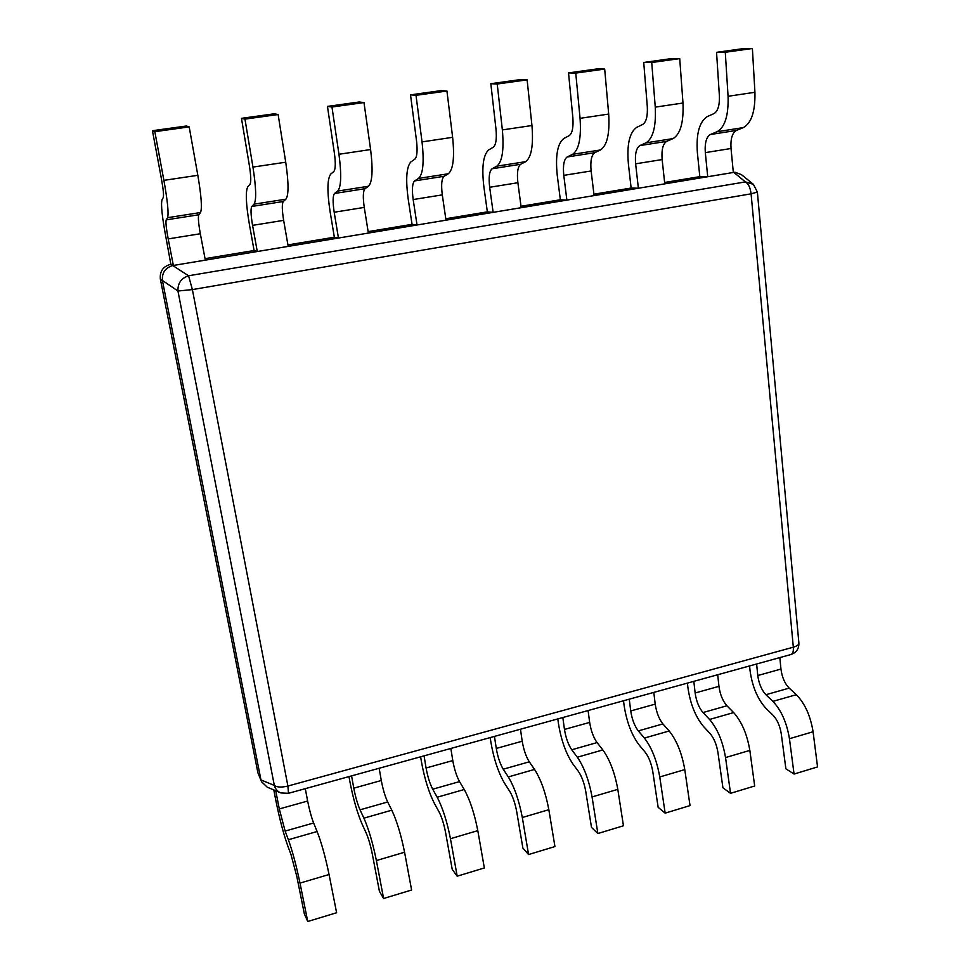 <?xml version="1.0" encoding="UTF-8"?>
<svg xmlns="http://www.w3.org/2000/svg" width="970" height="970" viewBox="0 0 970 970"><rect width="100%" height="100%" fill="white"/><g stroke="black" fill="none" stroke-linecap="round" stroke-linejoin="round"><path stroke-width="1.45" d="M261.56 781.759L257.899 772.75L160.353 279.069C159.662 271.358 163.069 266.447 170.575 264.361L172.769 265.55C165.324 267.756 161.869 272.728 162.402 280.451L177.946 291.024L192.387 289.594L287.896 786.039L793.327 647.196C793.63 651.44 792.817 653.889 790.889 654.532C796.382 652.64 799.037 648.797 798.892 643.013C798.965 644.686 797.11 646.081 793.327 647.196L751.083 193.818L757.376 192.096L753.387 184.312L741.48 174.661L735.199 172.308L733.817 172.393L745.421 181.899C748.404 183.645 750.295 187.622 751.083 193.818L192.387 289.594L188.556 275.771C181.208 278.208 177.68 283.301 177.946 291.024L274.34 785.445C275.383 789.095 277.578 791.605 280.924 792.951L288.49 793.302L287.896 786.039C281.639 787.567 277.117 787.361 274.34 785.445L260.954 779.904L261.56 781.759L267.247 787.179L280.924 792.951M173.048 265.501L733.817 172.393M257.899 772.75L260.954 779.904M260.906 779.674L162.402 280.451M170.853 264.313L166.064 238.05C162.148 217.256 160.79 204.549 161.99 199.905L163.275 197.492C163.906 195.382 163.287 189.15 161.42 178.771L152.448 130.707L154.824 131.677L163.894 180.359C167.652 201.36 168.853 213.8 167.531 217.692L166.197 219.875L198.802 214.758C197.941 216.953 198.45 223.282 200.329 233.746L205.325 260.142L173.375 265.453L171.181 264.264M205.046 258.65L254.091 250.527L249.435 224.676C245.944 204.173 245.398 191.539 247.762 186.798L249.993 184.276C251.194 182.117 250.987 175.934 249.399 165.7L241.469 118.34L244.961 119.128L252.952 167.083C256.153 187.792 256.517 200.147 254.055 204.161L251.788 206.452L283.301 201.505C281.87 203.748 281.979 210.041 283.652 220.36L288.187 246.38L257.28 251.521L254.091 250.527M287.932 244.913L334.347 237.226L330.115 211.739C327.036 191.502 327.229 178.965 330.697 174.127L333.813 171.508C335.535 169.301 335.729 163.154 334.383 153.066L327.448 106.397L331.97 107.015L338.954 154.266C341.634 174.685 341.21 186.955 337.681 191.078L334.529 193.479L365.011 188.689C363.047 190.981 362.792 197.225 364.259 207.41L368.37 233.067L338.445 238.038L334.347 237.226M368.127 231.624L412.056 224.349L408.224 199.202C405.545 179.244 406.442 166.791 410.928 161.869L414.857 159.165C417.088 156.91 417.633 150.811 416.53 140.856L410.516 94.854L416.009 95.327L422.035 141.887C424.242 162.026 423.078 174.2 418.555 178.419L414.59 180.917L444.09 176.285C441.629 178.625 441.035 184.821 442.296 194.873L445.994 220.178L417.027 224.991L412.056 224.349M445.788 218.747L487.352 211.86L483.909 187.064C481.581 167.361 483.145 155.006 488.577 149.998L493.281 147.21C495.973 144.93 496.87 138.868 495.973 129.046L490.832 83.699L497.222 84.014L502.363 129.919C504.109 149.792 502.266 161.869 496.822 166.173L492.081 168.768L520.647 164.282C517.725 166.67 516.804 172.818 517.883 182.736L521.205 207.701L493.136 212.357L487.352 211.86M521.011 206.283L560.345 199.771L557.253 175.303C555.276 155.843 557.447 143.584 563.776 138.516L569.208 135.642C572.324 133.326 573.537 127.312 572.858 117.625L568.529 72.895L575.756 73.09L580.06 118.34C581.382 137.946 578.896 149.938 572.579 154.327L567.135 156.994L594.804 152.654C591.445 155.067 590.221 161.178 591.13 170.962L594.089 195.588L566.88 200.111L560.345 199.771M593.919 194.206L631.13 188.035L628.39 163.894C626.729 144.688 629.481 132.514 636.647 127.385L642.746 124.439C646.262 122.087 647.778 116.121 647.293 106.554L643.728 62.456L651.731 62.517L655.259 107.136C656.193 126.476 653.089 138.383 645.971 142.845L639.848 145.585L666.681 141.377C662.91 143.839 661.394 149.889 662.146 159.565L664.765 183.863L638.381 188.241L631.13 188.035M664.62 182.481L699.819 176.649L697.394 152.823C696.036 133.86 699.334 121.783 707.288 116.582L714.005 113.587C717.909 111.198 719.704 105.281 719.388 95.848L716.551 52.331L725.281 52.271L728.07 96.285C728.628 115.381 724.966 127.191 717.097 131.714L710.355 134.527L736.363 130.453C732.217 132.939 730.434 138.952 731.028 148.495L733.332 172.478L707.724 176.722L699.819 176.649M173.375 265.453L168.198 238.911C166.234 228.387 165.567 222.045 166.197 219.875M198.802 214.758L200.487 212.539L167.531 217.692M154.824 131.677L189.186 126.9L197.831 175.303C201.372 196.183 202.257 208.598 200.487 212.539M152.448 130.707L186.373 126.003L189.186 126.9M257.28 251.521L252.564 225.355C250.818 214.976 250.563 208.671 251.788 206.452M283.301 201.505L285.907 199.177L254.055 204.161M244.961 119.128L278.123 114.521L285.726 162.208C288.72 182.796 288.781 195.128 285.907 199.177M241.469 118.34L274.231 113.793L278.123 114.521M338.445 238.038L334.189 212.248C332.649 202.002 332.758 195.746 334.529 193.479M365.011 188.689L368.479 186.252L337.681 191.078M331.97 107.015L363.992 102.565L370.601 149.55C373.098 169.871 372.395 182.105 368.479 186.252M327.448 106.397L359.082 101.995L363.992 102.565M417.027 224.991L413.171 199.553C411.838 189.453 412.311 183.245 414.59 180.917M444.09 176.285L448.358 173.751L418.555 178.419M416.009 95.327L446.94 91.022L452.626 137.328C454.663 157.37 453.232 169.507 448.358 173.751M410.516 94.854L441.107 90.61L446.94 91.022M493.136 212.357L489.668 187.271C488.516 177.292 489.329 171.132 492.081 168.768M520.647 164.282L525.655 161.663L496.822 166.173M497.222 84.014L527.122 79.855L531.948 125.518C533.536 145.282 531.439 157.322 525.655 161.663M490.832 83.699L520.417 79.588L527.122 79.855M566.88 200.111L563.788 175.364C562.818 165.518 563.934 159.395 567.135 156.994M594.804 152.654L600.515 149.95L572.579 154.327M575.756 73.09L604.686 69.064L608.687 114.072C609.863 133.581 607.135 145.536 600.515 149.95M568.529 72.895L597.156 68.918L604.686 69.064M638.381 188.241L635.629 163.821C634.829 154.109 636.235 148.034 639.848 145.585M666.681 141.377L673.047 138.601L645.971 142.845M651.731 62.517L679.727 58.612L682.977 103.014C683.765 122.256 680.455 134.115 673.047 138.601M643.728 62.456L671.458 58.6L679.727 58.612M707.724 176.722L705.311 152.629C704.656 143.039 706.342 137 710.355 134.527M736.363 130.453L743.335 127.603L717.097 131.714M725.281 52.271L752.393 48.5L754.927 92.283C755.351 111.283 751.483 123.057 743.335 127.603M716.551 52.331L743.408 48.597L752.393 48.5M749.58 665.953L750.028 670.379C752.199 686.433 757.57 699.152 766.118 708.524L773.09 715.266C777.249 719.74 779.977 725.936 781.274 733.829L785.882 768.81L794.066 774.048L817.552 766.93L813.078 731.756C810.471 715.824 804.894 703.468 796.334 694.69L789.168 688.118L765.912 694.714C761.595 690.058 758.879 683.656 757.776 675.532L756.624 664.001M779.844 657.587L780.947 669.07C782.014 677.169 784.754 683.51 789.168 688.118M765.912 694.714L772.908 701.371L796.334 694.69M794.066 774.048L789.447 738.716C786.803 722.711 781.286 710.27 772.908 701.371M687.415 683.122L687.924 687.597C690.264 703.832 695.454 716.794 703.492 726.469L710.028 733.465C713.932 738.097 716.575 744.414 717.933 752.405L722.917 787.785L730.531 793.314L754.684 785.991L749.834 750.404C747.118 734.278 741.723 721.668 733.647 712.586L726.918 705.772L702.995 712.55C698.946 707.736 696.327 701.225 695.138 692.992L693.829 681.352M717.703 674.756L718.952 686.348C720.104 694.544 722.759 701.019 726.918 705.772M702.995 712.55L709.567 719.461L733.647 712.586M730.531 793.314L725.536 757.57C722.759 741.359 717.436 728.664 709.567 719.461M623.516 700.764L624.086 705.287C626.596 721.716 631.603 734.933 639.097 744.936L645.171 752.186C648.809 756.976 651.343 763.426 652.774 771.526L658.145 807.319L665.153 813.139L690.022 805.597L684.771 769.598C681.922 753.253 676.72 740.389 669.179 730.992L662.91 723.923L638.308 730.907C634.525 725.924 632.003 719.279 630.73 710.949L629.251 699.176M653.804 692.398L655.211 704.123C656.46 712.404 659.018 719.012 662.91 723.923M638.308 730.907L644.395 738.061L669.179 730.992M665.153 813.139L659.758 776.97C656.86 760.553 651.731 747.591 644.395 738.061M557.798 718.915L558.441 723.487C561.133 740.11 565.946 753.581 572.858 763.936L578.435 771.453C581.782 776.412 584.207 782.996 585.71 791.193L591.494 827.41L597.872 833.533L623.455 825.773L617.805 789.35C614.81 772.799 609.827 759.655 602.843 749.931L597.059 742.596L571.742 749.774C568.262 744.633 565.837 737.843 564.467 729.428L562.83 717.533M588.087 710.549L589.663 722.407C590.997 730.786 593.458 737.515 597.059 742.596M571.742 749.774L577.344 757.218L602.843 749.931M597.872 833.533L592.052 796.94C589.008 780.316 584.098 767.064 577.344 757.218M490.202 737.588L490.905 742.208C493.791 759.025 498.386 772.775 504.679 783.481L509.723 791.29C512.778 796.418 515.094 803.136 516.67 811.441L522.891 848.095L528.577 854.546L554.937 846.555L548.838 809.695C545.71 792.914 540.945 779.504 534.555 769.428L529.293 761.814L503.236 769.21C500.071 763.887 497.755 756.964 496.288 748.44L494.457 736.412M520.466 729.234L522.212 741.213C523.642 749.689 526.007 756.564 529.293 761.814M503.236 769.21L508.304 776.934L534.555 769.428M528.577 854.546L522.309 817.516C519.12 800.662 514.452 787.131 508.304 776.934M420.616 756.806L421.392 761.474C424.484 778.486 428.849 792.526 434.487 803.596L438.974 811.708C441.714 817.019 443.896 823.894 445.545 832.308L452.226 869.399L457.185 876.189L484.345 867.956L477.798 830.647C474.512 813.648 469.989 799.935 464.242 789.507L459.525 781.602L432.693 789.216C429.855 783.699 427.661 776.63 426.085 768.01L424.072 755.848M450.844 748.452L452.784 760.565C454.324 769.149 456.567 776.17 459.525 781.602M432.693 789.216L437.191 797.231L464.242 789.507M457.185 876.189L450.456 838.711C447.109 821.626 442.684 807.804 437.191 797.231M348.982 776.594L349.83 781.311C353.141 798.528 357.251 812.872 362.186 824.33L366.078 832.757C368.479 838.25 370.528 845.27 372.262 853.806L379.428 891.345L383.611 898.499L411.607 890.011L404.575 852.242C401.119 835.024 396.863 821.008 391.795 810.192L387.673 801.984L360.028 809.829C357.542 804.118 355.469 796.904 353.783 788.173L351.576 775.879M379.161 768.252L381.295 780.498C382.932 789.192 385.054 796.346 387.673 801.984M360.028 809.829L363.92 818.159L391.795 810.192M383.611 898.499L376.384 860.56C372.88 843.245 368.721 829.107 363.92 818.159M273.807 789.956L276.111 801.753C279.639 819.177 283.507 833.812 287.69 845.682L290.952 854.437L296.699 875.971L304.374 913.97L307.745 921.5L336.614 912.746L329.06 874.516C325.459 857.056 321.47 842.724 317.129 831.52L313.625 822.984L285.131 831.072L279.287 808.944L275.747 790.768M305.295 788.659L307.635 801.038C309.381 809.841 311.382 817.152 313.625 822.984M285.131 831.072L288.381 839.729L317.129 831.52M307.745 921.5L299.997 883.088C296.311 865.543 292.443 851.078 288.381 839.729M753.387 184.312L745.421 181.899L188.556 275.771L172.769 265.55M160.402 279.36L162.463 280.73M168.198 238.911L200.329 233.746M197.831 175.303L163.894 180.359M252.564 225.355L283.652 220.36M285.726 162.208L252.952 167.083M334.189 212.248L364.259 207.41M370.601 149.55L338.954 154.266M413.171 199.553L442.296 194.873M452.626 137.328L422.035 141.887M489.668 187.271L517.883 182.736M531.948 125.518L502.363 129.919M563.788 175.364L591.13 170.962M608.687 114.072L580.06 118.34M635.629 163.821L662.146 159.565M682.977 103.014L655.259 107.136M705.311 152.629L731.028 148.495M754.927 92.283L728.07 96.285M780.947 669.07L757.776 675.532M789.447 738.716L813.078 731.756M718.952 686.348L695.138 692.992M725.536 757.57L749.834 750.404M655.211 704.123L630.73 710.949M659.758 776.97L684.771 769.598M589.663 722.407L564.467 729.428M592.052 796.94L617.805 789.35M522.212 741.213L496.288 748.44M522.309 817.516L548.838 809.695M452.784 760.565L426.085 768.01M450.456 838.711L477.798 830.647M381.295 780.498L353.783 788.173M376.384 860.56L404.575 852.242M307.635 801.038L279.287 808.944M299.997 883.088L329.06 874.516M288.49 793.302L790.889 654.532M798.892 643.013L757.376 192.096M733.308 172.296L735.199 172.308"/></g></svg>
